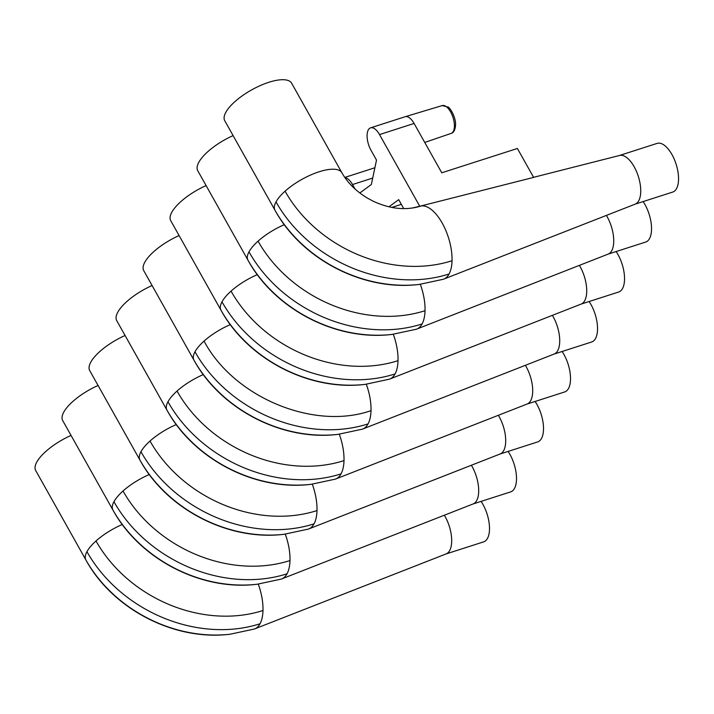 <?xml version="1.0" encoding="UTF-8"?>
<svg xmlns="http://www.w3.org/2000/svg" width="714" height="714" viewBox="0 0 714 714"><rect width="100%" height="100%" fill="white"/><g stroke="black" fill="none" stroke-linecap="round" stroke-linejoin="round"><path stroke-width="1.07" d="M275.086 210.407A38.342 13.736 -29.3 0 1 274.979 210.228L224.758 120.737A38.342 13.736 -29.3 0 1 234.852 101.683A38.342 13.736 -29.3 0 1 268.58 82.378A38.342 13.736 -29.3 0 1 291.633 83.208L341.854 172.699C347.307 182.454 355.67 190.834 366.942 197.84L373.101 201.178C386.149 207.212 398.546 209.577 410.291 208.256A60.931 49.489 28.4 0 0 410.327 208.256A60.931 49.489 28.4 0 0 421.287 205.935A38.342 17.645 -107.8 0 0 420.314 206.123A38.342 17.645 -107.8 0 0 419.832 206.266A38.342 17.645 -107.8 0 0 419.761 206.284L379.527 134.58L414.093 123.46A15.333 7.06 72.2 0 0 405.204 116.712A15.333 7.06 72.2 0 0 405.141 116.73L370.575 127.851A15.333 7.06 72.2 0 1 379.527 134.58M619.431 155.5L657.076 143.398A25.561 11.763 72.2 0 1 658.049 143.175A25.561 11.763 72.2 0 1 676.417 165.166A25.561 11.763 72.2 0 1 672.731 192.066L635.076 204.168M619.27 155.554A25.561 11.763 72.2 0 1 619.591 155.465A25.561 11.763 72.2 0 1 620.243 155.34A25.561 11.763 72.2 0 1 638.503 176.974A25.561 11.763 72.2 0 1 635.237 204.115L443.778 279.094A38.342 17.645 -107.8 0 0 449.026 274.087A38.342 17.645 -107.8 0 0 449.088 273.98A38.342 17.645 -107.8 0 0 449.142 273.881A38.342 17.645 -107.8 0 0 452.042 260.726A38.342 17.645 -107.8 0 0 442.198 223.089A38.342 17.645 -107.8 0 0 421.287 205.935M414.093 123.46L441.77 172.788L517.391 148.476L533.626 177.393L420.314 206.123M443.099 279.335A38.342 17.645 -107.8 0 0 443.287 279.272A38.342 17.645 -107.8 0 0 443.778 279.094M248.07 260.378A38.342 13.736 -29.3 0 1 247.972 260.199L197.751 170.708A38.342 13.736 -29.3 0 1 207.845 151.654A38.342 13.736 -29.3 0 1 233.103 135.615M643.127 201.58A25.561 11.763 72.2 0 1 651.471 226.249A25.561 11.763 72.2 0 1 645.715 242.037L608.069 254.139M606.391 215.405A25.561 11.763 72.2 0 1 608.23 254.077L416.771 329.065A38.342 17.645 -107.8 0 0 422.019 324.058A38.342 17.645 -107.8 0 0 422.081 323.951A38.342 17.645 -107.8 0 0 422.135 323.844A38.342 17.645 -107.8 0 0 425.035 310.697A38.342 17.645 -107.8 0 0 420.314 284.297M416.092 329.297A38.342 17.645 -107.8 0 0 416.28 329.243A38.342 17.645 -107.8 0 0 416.771 329.065M221.063 310.349A38.342 13.736 -29.3 0 1 220.956 310.171L170.735 220.68A38.342 13.736 -29.3 0 1 180.838 201.625A38.342 13.736 -29.3 0 1 206.096 185.586M616.12 251.551A25.561 11.763 72.2 0 1 624.464 276.211A25.561 11.763 72.2 0 1 618.708 292.008L581.062 304.11M579.384 265.376A25.561 11.763 72.2 0 1 581.223 304.048L389.764 379.036A38.342 17.645 -107.8 0 0 395.012 374.029A38.342 17.645 -107.8 0 0 395.074 373.922A38.342 17.645 -107.8 0 0 395.128 373.815A38.342 17.645 -107.8 0 0 398.019 360.668A38.342 17.645 -107.8 0 0 393.307 334.268M389.085 379.268A38.342 17.645 -107.8 0 0 389.273 379.214A38.342 17.645 -107.8 0 0 389.764 379.036M194.056 360.32A38.342 13.736 -29.3 0 1 193.949 360.142L143.728 270.642A38.342 13.736 -29.3 0 1 153.831 251.596A38.342 13.736 -29.3 0 1 179.089 235.558M589.112 301.522A25.561 11.763 72.2 0 1 597.457 326.182A25.561 11.763 72.2 0 1 591.701 341.97L554.055 354.082M552.377 315.347A25.561 11.763 72.2 0 1 554.216 354.019L362.757 429.007A38.342 17.645 -107.8 0 0 368.005 424A38.342 17.645 -107.8 0 0 368.058 423.893A38.342 17.645 -107.8 0 0 368.121 423.786A38.342 17.645 -107.8 0 0 371.012 410.639A38.342 17.645 -107.8 0 0 366.3 384.239M362.078 429.239A38.342 17.645 -107.8 0 0 362.266 429.176A38.342 17.645 -107.8 0 0 362.757 429.007M167.049 410.291A38.342 13.736 -29.3 0 1 166.942 410.104L116.721 320.613A38.342 13.736 -29.3 0 1 126.815 301.567A38.342 13.736 -29.3 0 1 152.082 285.529M562.105 351.493A25.561 11.763 72.2 0 1 570.45 376.153A25.561 11.763 72.2 0 1 564.694 391.941L527.048 404.053M525.37 365.318A25.561 11.763 72.2 0 1 527.2 403.99L335.75 478.978A38.342 17.645 -107.8 0 0 340.997 473.962A38.342 17.645 -107.8 0 0 341.051 473.864A38.342 17.645 -107.8 0 0 341.113 473.757A38.342 17.645 -107.8 0 0 344.005 460.61A38.342 17.645 -107.8 0 0 339.293 434.21M335.062 479.21A38.342 17.645 -107.8 0 0 335.259 479.148A38.342 17.645 -107.8 0 0 335.75 478.978M140.042 460.253A38.342 13.736 -29.3 0 1 139.935 460.075L89.714 370.584A38.342 13.736 -29.3 0 1 99.808 351.538A38.342 13.736 -29.3 0 1 125.075 335.5M535.098 401.464A25.561 11.763 72.2 0 1 543.443 426.124A25.561 11.763 72.2 0 1 537.687 441.912L500.041 454.024M498.363 415.289A25.561 11.763 72.2 0 1 500.193 453.961L308.743 528.949A38.342 17.645 -107.8 0 0 313.99 523.933A38.342 17.645 -107.8 0 0 314.044 523.826A38.342 17.645 -107.8 0 0 314.106 523.728A38.342 17.645 -107.8 0 0 316.998 510.581A38.342 17.645 -107.8 0 0 312.286 484.172M308.055 529.181A38.342 17.645 -107.8 0 0 308.252 529.119A38.342 17.645 -107.8 0 0 308.743 528.949M113.035 510.224A38.342 13.736 -29.3 0 1 112.928 510.046L62.707 420.555A38.342 13.736 -29.3 0 1 72.801 401.5A38.342 13.736 -29.3 0 1 98.068 385.471M508.091 451.426A25.561 11.763 72.2 0 1 516.436 476.095A25.561 11.763 72.2 0 1 510.68 491.884L473.034 503.986M471.356 465.251A25.561 11.763 72.2 0 1 473.186 503.923L281.735 578.911A38.342 17.645 -107.8 0 0 286.983 573.904A38.342 17.645 -107.8 0 0 287.037 573.797A38.342 17.645 -107.8 0 0 287.099 573.69A38.342 17.645 -107.8 0 0 289.991 560.544A38.342 17.645 -107.8 0 0 285.279 534.143M281.048 579.152A38.342 17.645 -107.8 0 0 281.245 579.09A38.342 17.645 -107.8 0 0 281.735 578.911M86.028 560.195A38.342 13.736 -29.3 0 1 85.921 560.017L35.7 470.526A38.342 13.736 -29.3 0 1 45.794 451.471A38.342 13.736 -29.3 0 1 71.061 435.433M481.084 501.398A25.561 11.763 72.2 0 1 489.429 526.057A25.561 11.763 72.2 0 1 483.673 541.855L446.027 553.957M444.349 515.222A25.561 11.763 72.2 0 1 446.179 553.894L254.728 628.882A38.342 17.645 -107.8 0 0 259.976 623.875A38.342 17.645 -107.8 0 0 260.03 623.768A38.342 17.645 -107.8 0 0 260.083 623.661A38.342 17.645 -107.8 0 0 262.984 610.515A38.342 17.645 -107.8 0 0 258.272 584.114M254.041 629.114A38.342 17.645 -107.8 0 0 254.238 629.061A38.342 17.645 -107.8 0 0 254.728 628.882M344.987 177.679A15.333 7.06 72.2 0 1 352.52 184.551L355.001 188.978M359.82 192.994L371.342 184.498L376.51 160.097L371.021 150.315A15.333 7.06 72.2 0 1 370.575 127.851M388.978 206.819L398.698 199.643L403.722 208.595M391.799 207.417L401.339 204.347M274.872 210.041A128.234 104.164 28.4 0 0 418.707 284.484C363.337 291.25 301.817 259.387 274.97 210.228A38.342 13.736 -29.3 0 1 274.872 210.041A38.342 13.736 -29.3 0 1 275.952 201.991A38.342 13.736 -29.3 0 1 276.006 201.883A38.342 13.736 -29.3 0 1 276.068 201.785A38.342 13.736 -29.3 0 1 285.073 191.182A38.342 13.736 -29.3 0 1 318.801 171.878A38.342 13.736 -29.3 0 1 341.854 172.699M418.707 284.484A128.234 104.164 28.4 0 0 419.198 284.431L443.287 279.272M276.006 201.883A132.929 107.975 28.4 0 0 449.088 273.98M285.073 191.182A128.234 104.164 28.4 0 0 452.042 260.726M247.865 260.012A128.234 104.164 28.4 0 0 391.7 334.455C336.33 341.212 274.81 309.358 247.963 260.199A38.342 13.736 -29.3 0 1 247.865 260.012A38.342 13.736 -29.3 0 1 248.945 251.962A38.342 13.736 -29.3 0 1 248.999 251.855A38.342 13.736 -29.3 0 1 249.052 251.747A38.342 13.736 -29.3 0 1 258.066 241.145A38.342 13.736 -29.3 0 1 284.333 224.669M391.7 334.455A128.234 104.164 28.4 0 0 392.191 334.402L416.28 329.243M248.999 251.855A132.929 107.975 28.4 0 0 422.081 323.951M258.066 241.145A128.234 104.164 28.4 0 0 425.035 310.697M220.858 309.983A128.234 104.164 28.4 0 0 364.684 384.427C309.323 391.183 247.803 359.329 220.956 310.171A38.342 13.736 -29.3 0 1 220.858 309.983A38.342 13.736 -29.3 0 1 221.938 301.933A38.342 13.736 -29.3 0 1 221.992 301.826A38.342 13.736 -29.3 0 1 222.045 301.719A38.342 13.736 -29.3 0 1 231.059 291.116A38.342 13.736 -29.3 0 1 257.326 274.64M364.684 384.427A128.234 104.164 28.4 0 0 365.184 384.373L389.273 379.205M221.992 301.826A132.929 107.975 28.4 0 0 395.074 373.922M231.059 291.116A128.234 104.164 28.4 0 0 398.019 360.668M193.851 359.954A128.234 104.164 28.4 0 0 337.677 434.398C282.307 441.154 220.796 409.3 193.949 360.142A38.342 13.736 -29.3 0 1 193.851 359.954A38.342 13.736 -29.3 0 1 194.931 351.904A38.342 13.736 -29.3 0 1 194.984 351.797A38.342 13.736 -29.3 0 1 195.038 351.69A38.342 13.736 -29.3 0 1 204.052 341.087A38.342 13.736 -29.3 0 1 230.319 324.611M337.677 434.398A128.234 104.164 28.4 0 0 338.177 434.335L362.266 429.176M194.984 351.797A132.929 107.975 28.4 0 0 368.058 423.893M371.012 410.639C313.91 430.703 233.862 397.359 204.043 341.087M166.844 409.925A128.234 104.164 28.4 0 0 310.67 484.36C255.3 491.125 193.789 459.272 166.942 410.104A38.342 13.736 -29.3 0 1 166.844 409.916A38.342 13.736 -29.3 0 1 167.915 401.866A38.342 13.736 -29.3 0 1 167.977 401.768A38.342 13.736 -29.3 0 1 168.031 401.661A38.342 13.736 -29.3 0 1 177.036 391.058A38.342 13.736 -29.3 0 1 203.303 374.582M310.67 484.36A128.234 104.164 28.4 0 0 311.17 484.306L335.259 479.148M167.977 401.768A132.929 107.975 28.4 0 0 341.051 473.864M177.036 391.058A128.234 104.164 28.4 0 0 344.005 460.61M139.837 459.887A128.234 104.164 28.4 0 0 283.663 534.331C228.293 541.096 166.781 509.243 139.935 460.075A38.342 13.736 -29.3 0 1 139.837 459.887A38.342 13.736 -29.3 0 1 140.908 451.837A38.342 13.736 -29.3 0 1 140.97 451.73A38.342 13.736 -29.3 0 1 141.024 451.632A38.342 13.736 -29.3 0 1 150.029 441.029A38.342 13.736 -29.3 0 1 176.296 424.553M283.663 534.331A128.234 104.164 28.4 0 0 284.163 534.277L308.252 529.119M140.97 451.73A132.929 107.975 28.4 0 0 314.044 523.835M150.029 441.029A128.234 104.164 28.4 0 0 316.998 510.581M112.83 509.858A128.234 104.164 28.4 0 0 256.656 584.302C201.286 591.058 139.774 559.205 112.928 510.046A38.342 13.736 -29.3 0 1 112.83 509.858A38.342 13.736 -29.3 0 1 113.901 501.808A38.342 13.736 -29.3 0 1 113.963 501.701A38.342 13.736 -29.3 0 1 114.017 501.594A38.342 13.736 -29.3 0 1 123.022 491A38.342 13.736 -29.3 0 1 149.288 474.524M256.656 584.302A128.234 104.164 28.4 0 0 257.147 584.248L281.245 579.09M113.963 501.701A132.929 107.975 28.4 0 0 287.037 573.797M123.022 491A128.234 104.164 28.4 0 0 289.991 560.544M85.823 559.83A128.234 104.164 28.4 0 0 229.649 634.273C174.278 641.029 112.767 609.176 85.912 560.017A38.342 13.736 -29.3 0 1 85.823 559.83A38.342 13.736 -29.3 0 1 86.894 551.779A38.342 13.736 -29.3 0 1 86.947 551.672A38.342 13.736 -29.3 0 1 87.01 551.565A38.342 13.736 -29.3 0 1 96.015 540.962A38.342 13.736 -29.3 0 1 122.281 524.487M229.649 634.273A128.234 104.164 28.4 0 0 230.14 634.219L254.238 629.052M86.947 551.672A132.929 107.975 28.4 0 0 260.03 623.768M96.015 540.962A128.234 104.164 28.4 0 0 262.984 610.515M352.52 184.551L372.708 178.054M424.741 142.443L451.132 133.402A14.61 6.721 -107.8 0 0 454.407 126.36A14.61 6.721 -107.8 0 0 450.4 111.562A14.61 6.721 -107.8 0 0 442.189 105.583L405.204 116.712M619.591 155.465L533.581 177.322M412.424 207.979L419.832 206.266M344.808 177.42L374.886 167.745M442.189 105.583L448.035 107.038C449.731 107.234 456.13 117.257 455.559 125.245C455.104 130.109 453.622 132.822 451.132 133.402"/></g></svg>
